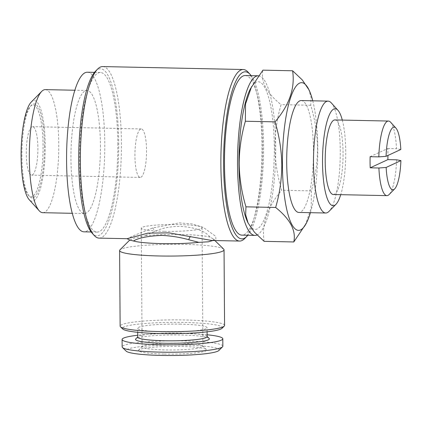 <?xml version="1.0" encoding="UTF-8"?>
<svg xmlns="http://www.w3.org/2000/svg" width="422" height="422" viewBox="0 0 422 422"><rect width="100%" height="100%" fill="white"/><g stroke="black" fill="none" stroke-linecap="round" stroke-linejoin="round"><path stroke-width="0.32" stroke-dasharray="2.11 1.58" d="M334.91 119.927A37.3 8.899 -88.8 0 1 343.054 153.075A37.3 8.899 -88.8 0 1 333.348 194.516M370.131 156.699L387.781 148.502A37.3 8.899 -88.8 0 1 387.923 154.014A37.3 8.899 -88.8 0 1 387.929 155.465M396.553 159.801A37.3 8.899 -88.8 0 1 389.116 194.537M312.755 100.811A73.855 17.618 -88.8 0 1 317.761 148.301A73.855 17.618 -88.8 0 1 310.413 212.688M308.63 89.126L311.051 97.318L310.75 105.278C315.002 119.4 317.26 133.711 317.523 148.212C317.434 162.876 315.376 177.098 311.352 190.871L311.193 208.051L305.095 225.522M331.296 102.91A55.952 13.346 -88.8 0 1 340.274 150.849A55.952 13.346 -88.8 0 1 329.028 211.364M301.255 100.568A55.952 13.346 -88.8 0 1 313.477 150.29A55.952 13.346 -88.8 0 1 298.913 212.451M342.3 120.08A48.493 11.568 -88.8 0 1 345.734 151.83A48.493 11.568 -88.8 0 1 340.739 194.669M247.73 222.267A73.855 17.618 91.2 0 0 265.66 215.747A73.855 17.618 91.2 0 0 274.3 147.394A73.855 17.618 91.2 0 0 250.526 88.62M264.109 241.337C261.45 224.172 267.3 207.144 281.664 190.248C277.444 176.306 275.186 161.995 274.896 147.32C274.959 132.83 277.017 118.608 281.068 104.656C266.535 93.009 260.479 81.504 262.917 70.152M21.533 141.766A45.882 10.946 -88.8 0 1 30.321 106.386A45.882 10.946 -88.8 0 1 43.06 145.806A45.882 10.946 -88.8 0 1 28.464 195.317A45.882 10.946 -88.8 0 1 21.158 159.6M44.416 145.706A47 11.215 -88.8 0 1 29.461 196.42A47 11.215 -88.8 0 1 21.918 156.156A47 11.215 -88.8 0 1 31.365 105.321A47 11.215 -88.8 0 1 44.416 145.706M26.28 153.603A24.244 5.787 -88.8 0 1 32.589 126.669A24.244 5.787 -88.8 0 1 37.885 148.212A24.244 5.787 -88.8 0 1 31.576 175.146A24.244 5.787 -88.8 0 1 26.28 153.603M134.929 155.871A24.244 5.787 -88.8 0 1 141.238 128.937A24.244 5.787 -88.8 0 1 146.534 150.485A24.244 5.787 -88.8 0 1 140.225 177.419A24.244 5.787 -88.8 0 1 134.929 155.871M31.239 102.066A50.355 12.011 -88.8 0 1 45.217 145.332A50.355 12.011 -88.8 0 1 29.197 199.669M45.318 89.622A61.549 14.686 -88.8 0 1 58.764 144.319A61.549 14.686 -88.8 0 1 42.743 212.693M100.41 145.189A61.549 14.686 -88.8 0 1 84.395 213.564A61.549 14.686 -88.8 0 1 70.954 158.867A61.549 14.686 -88.8 0 1 86.969 90.493A61.549 14.686 -88.8 0 1 100.41 145.189M117.822 143.427A79.827 19.043 -88.8 0 1 97.049 232.111A79.827 19.043 -88.8 0 1 79.616 161.172A79.827 19.043 -88.8 0 1 100.389 72.494A79.827 19.043 -88.8 0 1 117.822 143.427M87.349 72.22A79.827 19.043 -88.8 0 1 104.788 143.153A79.827 19.043 -88.8 0 1 84.015 231.836M258.501 75.802A79.827 19.043 -88.8 0 1 275.73 146.729A79.827 19.043 -88.8 0 1 257.056 234.97M245.256 75.522A79.827 19.043 -88.8 0 1 262.69 146.455A79.827 19.043 -88.8 0 1 241.917 235.138M222.035 328.3A49.986 5.639 -0.4 0 0 184.33 322.455A49.986 5.639 -0.4 0 0 122.712 328.996M224.573 325.42A52.222 5.887 -0.4 0 0 184.852 319.981A52.222 5.887 -0.4 0 0 120.133 326.148M223.702 249.149A52.222 5.887 -0.4 0 0 184.324 244.375A52.222 5.887 -0.4 0 0 119.938 249.871M210.056 237.138A41.034 4.626 -0.4 0 0 181.565 234.5A41.034 4.626 -0.4 0 0 144.662 235.771L154.563 231.604C174.835 221.782 203.019 227.416 210.056 237.138L212.999 238.725L213.332 240.545L213.664 240.292L211.633 240.471L215.932 239.469L215.721 236.336L203.182 227.347L192.232 223.966L179.266 222.869L152.627 227.98L134.249 235.392L127.085 238.704M95.514 71.218A83.556 19.934 -88.8 0 1 118.714 143.016A83.556 19.934 -88.8 0 1 92.133 233.176M102.683 66.57A85.793 20.467 -88.8 0 1 121.425 142.81A85.793 20.467 -88.8 0 1 99.101 238.119M251.143 75.644A83.556 19.934 -88.8 0 1 263.581 146.044A83.556 19.934 -88.8 0 1 247.804 235.26M248.178 72.241A85.793 20.467 -88.8 0 1 261.946 145.748A85.793 20.467 -88.8 0 1 244.702 238.535M179.772 343.16A30.4 3.429 -0.4 0 0 142.293 346.362A30.4 3.429 -0.4 0 0 142.098 346.752A30.4 3.429 -0.4 0 0 165.224 349.922A30.4 3.429 -0.4 0 0 202.898 346.33A30.4 3.429 -0.4 0 0 202.697 345.94A30.4 3.429 -0.4 0 0 179.772 343.16M164.395 231.319A30.4 3.429 179.6 0 1 141.27 228.154A30.4 3.429 179.6 0 1 178.944 224.562A30.4 3.429 179.6 0 1 202.069 227.727A30.4 3.429 179.6 0 1 164.395 231.319M164.358 354.042A34.129 3.851 -0.4 0 0 206.432 349.574A34.129 3.851 -0.4 0 0 180.695 346.451A34.129 3.851 -0.4 0 0 138.611 350.049A34.129 3.851 -0.4 0 0 164.358 354.042M218.854 350.518A46.626 5.259 -0.4 0 0 183.681 345.064A46.626 5.259 -0.4 0 0 126.204 351.167M222.853 346.188A50.355 5.681 -0.4 0 0 184.551 340.944A50.355 5.681 -0.4 0 0 122.143 346.895M207.107 334.773A50.355 5.681 -0.4 0 0 184.498 333.533A50.355 5.681 -0.4 0 0 137.73 335.253M207.123 336.661A34.688 3.914 -0.4 0 0 206.896 336.218A34.688 3.914 -0.4 0 0 180.732 333.048A34.688 3.914 -0.4 0 0 137.962 336.703A34.688 3.914 -0.4 0 0 137.741 337.146M209.133 338.402A36.93 4.162 -0.4 0 0 181.286 335.026A36.93 4.162 -0.4 0 0 135.752 338.913M180.669 324.154A34.688 3.914 -0.4 0 0 137.677 328.253A34.688 3.914 -0.4 0 0 164.068 331.866A34.688 3.914 -0.4 0 0 207.06 327.767A34.688 3.914 -0.4 0 0 180.669 324.154M129.923 240.107L134.629 237.934L144.662 235.771M311.352 190.871L281.664 190.248M310.75 105.278L281.068 104.656M390.63 122.238A37.3 8.899 -88.8 0 1 396.474 148.681L400.821 149.478M387.781 148.502L396.474 148.681M152.627 227.98A3.729 1.387 70.7 0 1 154.563 231.604M28.464 195.317L29.461 196.42M141.238 128.937L32.589 126.669M84.395 213.564L72.273 213.31M97.049 232.111L91.163 231.984M212.999 238.725L214.867 240.54M141.27 228.154L142.098 346.752M202.697 345.94L206.432 349.574M137.709 332.309L137.677 328.253M207.086 331.824L207.06 327.767M142.293 346.362L138.611 350.049M202.069 227.727L202.898 346.33M100.389 72.494L94.502 72.368M86.969 90.493L74.842 90.239M140.225 177.419L31.576 175.146M30.321 106.386L31.365 105.321"/><path stroke-width="0.63" d="M394.686 188.866A31.333 7.475 -88.8 0 1 386.146 167.45L400.9 160.597A31.333 7.475 -88.8 0 1 394.686 188.866L389.116 194.537A37.3 8.899 -88.8 0 1 386.911 195.634A37.3 8.899 -88.8 0 1 378.903 167.998L370.21 167.819A37.3 8.899 -88.8 0 1 370.068 162.306A37.3 8.899 -88.8 0 1 370.131 156.699L378.824 156.878A37.3 8.899 -88.8 0 1 388.467 121.045A37.3 8.899 -88.8 0 1 390.63 122.238L395.952 128.135A31.333 7.475 -88.8 0 1 400.821 149.478L386.067 156.33A31.333 7.475 -88.8 0 1 395.952 128.135M386.911 195.634L333.348 194.516A37.3 8.899 -88.8 0 1 325.204 161.368A37.3 8.899 -88.8 0 1 334.91 119.927L388.467 121.045M387.929 155.465A37.3 8.899 -88.8 0 1 387.86 159.621L396.553 159.801L400.9 160.597M310.413 212.688A73.855 17.618 -88.8 0 1 306.182 223.491A73.855 17.618 -88.8 0 1 282.408 164.717A73.855 17.618 -88.8 0 1 291.048 96.364A73.855 17.618 -88.8 0 1 308.978 89.844A73.855 17.618 -88.8 0 1 312.755 100.811M275.64 207.455C279.67 193.682 281.727 179.461 281.812 164.791C281.548 150.295 279.295 135.984 275.044 121.863L245.361 121.241C241.305 135.193 239.248 149.409 239.19 163.9C239.48 178.575 241.737 192.886 245.957 206.833L245.662 214.803L248.078 222.985L254.471 232.232L264.109 241.337L293.796 241.959C296.255 230.665 290.204 219.16 275.64 207.455L245.957 206.833M306.182 223.491L293.796 241.959M340.739 194.669A48.493 11.568 -88.8 0 1 335.986 204.274L329.028 211.364A55.952 13.346 -88.8 0 1 325.715 213.01A55.952 13.346 -88.8 0 1 313.493 163.288A55.952 13.346 -88.8 0 1 328.052 101.127A55.952 13.346 -88.8 0 1 331.296 102.91L337.953 110.284A48.493 11.568 -88.8 0 1 342.3 120.08M325.715 213.01L298.913 212.451A55.952 13.346 -88.8 0 1 286.696 162.728A55.952 13.346 -88.8 0 1 301.255 100.568L328.052 101.127M335.986 204.274A48.493 11.568 -88.8 0 1 322.524 162.612A48.493 11.568 -88.8 0 1 337.953 110.284M275.044 121.863C289.381 105.052 295.231 88.024 292.599 70.775L262.917 70.152L250.526 88.62A73.855 17.618 91.2 0 0 238.947 163.81A73.855 17.618 91.2 0 0 247.73 222.267L248.078 222.985M21.158 159.6A45.882 10.946 -88.8 0 1 21.1 156.008A45.882 10.946 -88.8 0 1 21.533 141.766M72.273 213.31L42.743 212.693A61.549 14.686 -88.8 0 1 39.177 210.731L29.197 199.669A50.355 12.011 -88.8 0 1 21.116 156.525A50.355 12.011 -88.8 0 1 31.239 102.066L41.672 91.432A61.549 14.686 -88.8 0 1 45.318 89.622L74.842 90.239M39.177 210.731A61.549 14.686 -88.8 0 1 29.303 157.997A61.549 14.686 -88.8 0 1 41.672 91.432M91.163 231.984L84.015 231.836A79.827 19.043 -88.8 0 1 66.576 160.898A79.827 19.043 -88.8 0 1 87.349 72.22L94.502 72.368M257.056 234.97A79.827 19.043 -88.8 0 1 254.957 235.407A79.827 19.043 -88.8 0 1 237.523 164.475A79.827 19.043 -88.8 0 1 258.29 75.791A79.827 19.043 -88.8 0 1 258.501 75.802M254.957 235.407L241.917 235.138A79.827 19.043 -88.8 0 1 224.483 164.2A79.827 19.043 -88.8 0 1 245.256 75.522L258.29 75.791M129.818 239.981L119.938 249.871A52.222 5.887 -0.4 0 0 119.605 250.541L120.133 326.148A52.222 5.887 -0.4 0 0 120.476 326.818L122.712 328.996A49.986 5.639 -0.4 0 0 160.407 333.565A49.986 5.639 -0.4 0 0 222.035 328.3L224.24 326.09A52.222 5.887 -0.4 0 0 224.573 325.42L224.045 249.813A52.222 5.887 -0.4 0 0 223.702 249.149L214.867 240.54M120.476 326.818A52.222 5.887 -0.4 0 0 159.854 331.592A52.222 5.887 -0.4 0 0 224.24 326.09M119.605 250.541A52.222 5.887 -0.4 0 0 159.326 255.98A52.222 5.887 -0.4 0 0 224.045 249.813M161.927 243.621A41.034 4.626 -0.4 0 0 198.836 242.349L188.798 239.749C180.305 237.317 171.332 235.872 161.869 235.407C148.069 236.009 138.59 237.866 133.442 240.983A41.034 4.626 -0.4 0 0 161.927 243.621M213.664 240.292L208.426 241.801L198.836 242.349M133.442 240.983L129.923 240.107L127.085 238.704L99.101 238.119A85.793 20.467 -88.8 0 1 94.127 235.386L92.133 233.176A83.556 19.934 -88.8 0 1 78.724 161.589A83.556 19.934 -88.8 0 1 95.514 71.218L97.603 69.092A85.793 20.467 -88.8 0 1 102.683 66.57L243.209 69.509A85.793 20.467 -88.8 0 1 248.178 72.241L250.177 74.451A83.556 19.934 -88.8 0 1 251.143 75.644M94.127 235.386A85.793 20.467 -88.8 0 1 80.359 161.879A85.793 20.467 -88.8 0 1 97.603 69.092M247.804 235.26A83.556 19.934 -88.8 0 1 246.791 236.41A83.556 19.934 -88.8 0 1 223.591 164.617A83.556 19.934 -88.8 0 1 250.177 74.451M246.791 236.41L244.702 238.535A85.793 20.467 -88.8 0 1 239.622 241.057A85.793 20.467 -88.8 0 1 220.88 164.817A85.793 20.467 -88.8 0 1 243.209 69.509M127.085 238.704L147.922 233.129L169.032 232.854L211.633 240.471L239.622 241.057M137.73 335.253A50.355 5.681 -0.4 0 0 122.09 339.478L122.143 346.895A50.355 5.681 -0.4 0 0 122.47 347.533L126.204 351.167A46.626 5.259 -0.4 0 0 161.368 355.429A46.626 5.259 -0.4 0 0 218.854 350.518L222.531 346.837A50.355 5.681 -0.4 0 0 222.853 346.188L222.8 338.776A50.355 5.681 -0.4 0 0 207.107 334.773M122.47 347.533A50.355 5.681 -0.4 0 0 160.444 352.138A50.355 5.681 -0.4 0 0 222.531 346.837M122.09 339.478A50.355 5.681 -0.4 0 0 160.397 344.727A50.355 5.681 -0.4 0 0 222.8 338.776M137.709 332.309L137.741 337.146A34.688 3.914 -0.4 0 0 164.126 340.76A34.688 3.914 -0.4 0 0 207.123 336.661L207.086 331.824M137.741 336.925L135.752 338.913A36.93 4.162 -0.4 0 0 163.609 343.234A36.93 4.162 -0.4 0 0 209.133 338.402L207.118 336.439M251.612 86.589L245.52 104.028L245.361 121.241M292.599 70.775L302.247 79.885L308.978 89.844M386.067 156.33L378.824 156.878M378.903 167.998L386.146 167.45M370.21 167.819L387.86 159.621M190.675 236.547A3.729 1.598 -77 0 0 188.798 239.749"/></g></svg>

